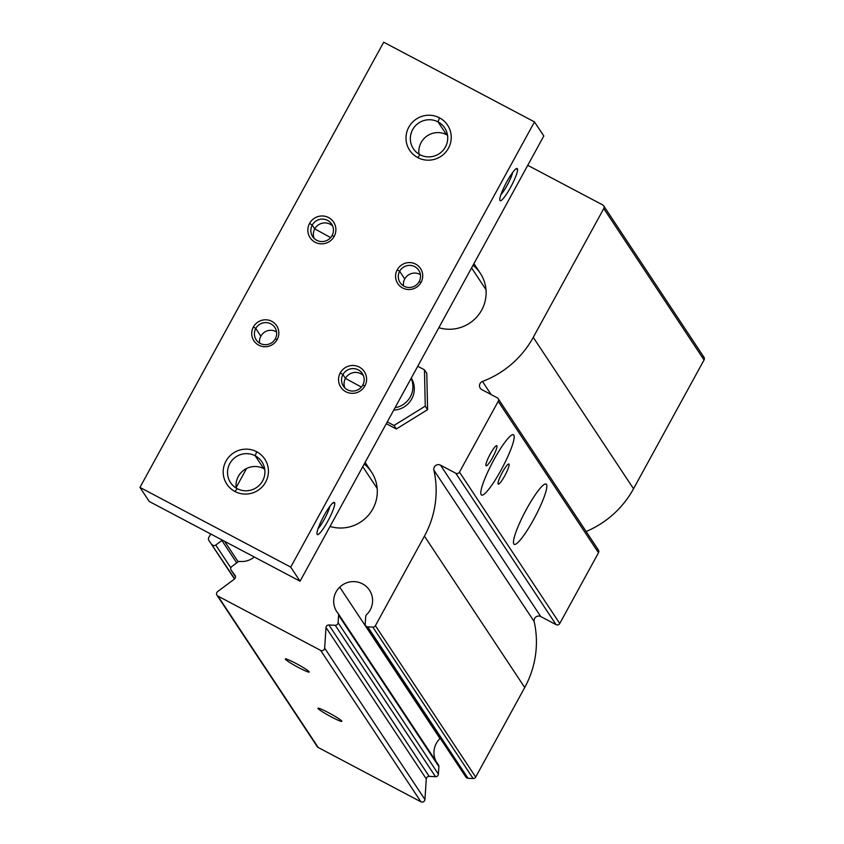 <?xml version="1.0" encoding="UTF-8"?>
<svg xmlns="http://www.w3.org/2000/svg" width="844" height="844" viewBox="0 0 844 844"><rect width="100%" height="100%" fill="white"/><g stroke="black" fill="none" stroke-linecap="round" stroke-linejoin="round"><path stroke-width="1.27" d="M339.731 587.139L440.009 738.553A19.56 19.222 146.5 0 1 440.241 738.331A19.56 19.222 -33.5 0 0 440.009 738.553L339.731 587.139A19.56 19.222 -33.5 0 0 338.011 613.335A2.732 2.68 146.5 0 1 338.602 615.192L338.106 622.714A2.732 2.68 146.5 0 1 335.226 625.277L328.896 624.971A2.732 2.68 -33.5 0 0 326.016 627.525L324.655 648.139A2.732 2.68 146.5 0 1 320.646 650.386L217.942 596.096A2.732 2.68 146.5 0 1 217.647 591.57L234.4 579.1A2.732 2.68 -33.5 0 0 234.98 575.323L231.235 570.301A2.732 2.68 146.5 0 1 231.815 566.524L237.934 561.977A2.732 2.68 146.5 0 1 239.844 561.439A19.56 19.222 -33.5 0 0 254.297 557.008A19.56 19.222 146.5 0 1 239.844 561.439A2.732 2.68 -33.5 0 0 237.934 561.977L231.815 566.524A2.732 2.68 -33.5 0 0 231.235 570.301L234.98 575.323A2.732 2.68 146.5 0 1 234.4 579.1L217.647 591.57A2.732 2.68 -33.5 0 0 217.942 596.096L318.22 747.51L217.942 596.096L320.646 650.386L420.924 801.8L320.646 650.386A2.732 2.68 -33.5 0 0 324.655 648.139L424.933 799.542L324.655 648.139L326.016 627.525L426.294 778.938L326.016 627.525A2.732 2.68 146.5 0 1 328.896 624.971L429.185 776.374L328.896 624.971L335.226 625.277L435.504 776.691L335.226 625.277A2.732 2.68 -33.5 0 0 338.106 622.714L438.384 774.127L338.106 622.714L338.602 615.192L438.88 766.605L338.602 615.192A2.732 2.68 -33.5 0 0 338.011 613.335A19.56 19.222 146.5 0 1 339.731 587.139A19.56 19.222 146.5 0 1 367.245 587.403A19.56 19.222 146.5 0 1 366.539 614.727A19.56 19.222 -33.5 0 0 369.44 590.135A19.56 19.222 -33.5 0 0 339.731 587.139M285.377 659.206L286.169 658.964L285.377 659.206A13.652 1.203 -151.3 0 0 298.217 667.372A13.652 1.203 -151.3 0 0 309.252 671.94A13.652 1.203 -151.3 0 0 309.178 671.792A13.652 1.203 -151.3 0 0 297.394 664.196A13.652 1.203 -151.3 0 0 285.409 658.879A13.652 1.203 -151.3 0 0 285.377 659.206A13.652 1.203 28.7 0 1 295.875 663.384A13.652 1.203 28.7 0 1 309.178 671.792A13.652 1.203 28.7 0 1 298.681 667.615A13.652 1.203 28.7 0 1 285.377 659.206M318.019 708.506L318.81 708.264L318.019 708.506A13.652 1.203 -151.3 0 0 330.869 716.661A13.652 1.203 -151.3 0 0 341.904 721.23A13.652 1.203 -151.3 0 0 341.831 721.092A13.652 1.203 -151.3 0 0 330.046 713.496A13.652 1.203 -151.3 0 0 318.051 708.179A13.652 1.203 -151.3 0 0 318.019 708.506A13.652 1.203 28.7 0 1 328.527 712.684A13.652 1.203 28.7 0 1 341.831 721.092A13.652 1.203 28.7 0 1 331.323 716.904A13.652 1.203 28.7 0 1 318.019 708.506M512.941 434.628L513.827 435.093A34.119 5.581 117.9 0 0 513.447 434.744A34.119 5.581 117.9 0 0 493.276 460.961A34.119 5.581 117.9 0 0 481.175 494.721A34.119 5.581 117.9 0 0 481.555 495.069A34.119 5.581 117.9 0 0 501.726 468.853A34.119 5.581 117.9 0 0 513.827 435.093L512.941 434.628M545.593 483.928L546.469 484.393A34.119 5.581 117.9 0 0 546.1 484.034A34.119 5.581 117.9 0 0 525.928 510.251A34.119 5.581 117.9 0 0 513.827 544.021A34.119 5.581 117.9 0 0 514.207 544.369A34.119 5.581 117.9 0 0 534.368 518.153A34.119 5.581 117.9 0 0 546.469 484.393L545.593 483.928M485.996 465.688A11.373 1.857 117.9 0 0 486.123 465.804A11.373 1.857 117.9 0 0 492.843 457.068A11.373 1.857 117.9 0 0 496.873 445.811L496.873 445.811A11.373 1.857 117.9 0 0 496.757 445.695A11.373 1.857 117.9 0 0 490.026 454.431A11.373 1.857 117.9 0 0 485.996 465.688A11.373 1.857 -62.1 0 1 490.269 453.988A11.373 1.857 -62.1 0 1 496.873 445.811A11.373 1.857 -62.1 0 1 492.601 457.511A11.373 1.857 -62.1 0 1 485.996 465.688M508.71 463.968L509.006 464.126A11.373 1.857 117.9 0 0 508.879 464.01A11.373 1.857 117.9 0 0 502.159 472.745A11.373 1.857 117.9 0 0 498.118 484.002A11.373 1.857 117.9 0 0 498.245 484.118A11.373 1.857 117.9 0 0 504.976 475.383A11.373 1.857 117.9 0 0 509.006 464.126L508.71 463.968M393.726 410.121A21.227 20.857 -33.5 0 0 411.281 378.059A21.227 20.857 146.5 0 1 393.726 410.121M411.133 378.334A21.227 20.857 146.5 0 1 395.034 407.726A21.227 20.857 -33.5 0 0 411.133 378.334M377.184 488.444L362.762 466.669L377.184 488.444M486.007 289.692L471.585 267.917L486.007 289.692M438.848 327.715A36.398 35.764 -33.5 0 0 478.696 314.675A36.398 35.764 -33.5 0 0 480.268 273.213A36.398 35.764 -33.5 0 0 473.03 265.259A36.398 35.764 146.5 0 1 481.671 310.096A36.398 35.764 146.5 0 1 438.848 327.715M330.025 526.466A36.398 35.764 -33.5 0 0 369.883 513.437A36.398 35.764 -33.5 0 0 371.455 471.975A36.398 35.764 -33.5 0 0 364.218 464.021A36.398 35.764 146.5 0 1 372.858 508.848A36.398 35.764 146.5 0 1 330.025 526.466M424.458 369.82L425.26 406.122L427.591 409.646L426.79 373.343L424.458 369.82L426.79 373.343L427.591 409.646L425.26 406.122L393.99 425.471L396.321 428.995L427.591 409.646L396.321 428.995L393.99 425.471L387.269 421.916L393.99 425.471L425.26 406.122L424.458 369.82L417.738 366.264L424.458 369.82M386.299 423.688L396.321 428.995L386.299 423.688M527.743 165.329A2.732 2.68 146.5 0 1 528.091 165.487L602.69 204.923A2.732 2.68 146.5 0 1 603.766 208.563L533.25 337.357A95.541 93.874 146.5 0 1 482.473 381.456A4.547 4.473 -33.5 0 0 481.84 389.633L497.137 397.714A2.732 2.68 146.5 0 1 498.213 401.354L459.474 472.112A2.732 2.68 146.5 0 1 455.792 473.241L440.494 465.16A4.547 4.473 -33.5 0 0 433.9 470.171A95.541 93.874 146.5 0 1 424.437 536.119L375.401 625.689A2.732 2.68 146.5 0 1 372.837 627.124L367.741 626.87A2.732 2.68 146.5 0 1 365.209 624.043L365.705 616.521A2.732 2.68 146.5 0 1 366.539 614.727A2.732 2.68 -33.5 0 0 365.705 616.521L365.209 624.043A2.732 2.68 -33.5 0 0 367.741 626.87L468.019 778.284L367.741 626.87L372.837 627.124L473.115 778.527L372.837 627.124A2.732 2.68 -33.5 0 0 375.401 625.689L475.678 777.092L375.401 625.689L424.437 536.119L524.715 687.522L424.437 536.119A95.541 93.874 -33.5 0 0 433.9 470.171L534.178 621.585L433.9 470.171A4.547 4.473 146.5 0 1 440.494 465.16L540.772 616.563L440.494 465.16L455.792 473.241L556.069 624.655L455.792 473.241A2.732 2.68 -33.5 0 0 459.474 472.112L559.751 623.526L459.474 472.112L498.213 401.354L598.491 552.767L498.213 401.354A2.732 2.68 -33.5 0 0 497.137 397.714L481.84 389.633A4.547 4.473 146.5 0 1 482.473 381.456L491.134 394.538L482.473 381.456A95.541 93.874 -33.5 0 0 533.25 337.357L633.527 488.771L533.25 337.357L603.766 208.563L704.044 359.977L603.766 208.563A2.732 2.68 -33.5 0 0 602.69 204.923L528.091 165.487A2.732 2.68 -33.5 0 0 527.743 165.329M208.753 537.586L210.726 533.978L208.753 537.586A2.732 2.68 -33.5 0 0 208.943 540.476A2.732 2.68 146.5 0 1 208.753 537.586M236.151 487.537L246.575 468.504L236.151 487.537M234.484 579.037L208.858 540.35M234.695 578.847L208.943 540.476L234.695 578.847M230.855 567.833L215.758 545.045A2.732 2.68 146.5 0 1 211.971 544.528A2.732 2.68 -33.5 0 0 215.758 545.045L230.855 567.833M236.71 562.885L221.877 540.487L215.758 545.045L221.877 540.487L236.71 562.885M238.177 561.819L224.588 541.31L238.177 561.819M216.971 595.22L317.249 746.634A2.732 2.68 -33.5 0 0 318.22 747.51L420.924 801.8A2.732 2.68 -33.5 0 0 424.933 799.542L426.294 778.938A2.732 2.68 146.5 0 1 429.185 776.374L435.504 776.691A2.732 2.68 -33.5 0 0 438.384 774.127L438.88 766.605A2.732 2.68 -33.5 0 0 438.447 764.959L338.17 613.556M436.095 761.436A19.56 19.222 146.5 0 1 440.009 738.553A19.56 19.222 -33.5 0 0 438.289 764.738A2.732 2.68 146.5 0 1 438.88 766.605L438.384 774.127A2.732 2.68 146.5 0 1 435.504 776.691L429.185 776.374A2.732 2.68 -33.5 0 0 426.294 778.938L424.933 799.542A2.732 2.68 146.5 0 1 420.924 801.8L318.22 747.51A2.732 2.68 146.5 0 1 316.827 745.4M365.642 625.689L465.92 777.092A2.732 2.68 -33.5 0 0 468.019 778.284L473.115 778.527A2.732 2.68 -33.5 0 0 475.678 777.092L524.715 687.522A95.541 93.874 -33.5 0 0 534.178 621.585A4.547 4.473 146.5 0 1 540.772 616.563L556.069 624.655A2.732 2.68 -33.5 0 0 559.751 623.526L598.491 552.767A2.732 2.68 -33.5 0 0 598.385 550.003L498.108 398.59M498.118 484.002A11.373 1.857 -62.1 0 1 502.402 472.302A11.373 1.857 -62.1 0 1 509.006 464.126A11.373 1.857 -62.1 0 1 504.733 475.826A11.373 1.857 -62.1 0 1 498.118 484.002M546.469 484.393A34.119 5.581 -62.1 0 1 533.651 519.482A34.119 5.581 -62.1 0 1 513.827 544.021A34.119 5.581 -62.1 0 1 526.656 508.921A34.119 5.581 -62.1 0 1 546.469 484.393M513.827 435.093A34.119 5.581 -62.1 0 1 500.998 470.192A34.119 5.581 -62.1 0 1 481.175 494.721A34.119 5.581 -62.1 0 1 494.004 459.621A34.119 5.581 -62.1 0 1 513.827 435.093M702.968 356.326A2.732 2.68 146.5 0 1 704.044 359.977L633.527 488.771A95.541 93.874 146.5 0 1 586.137 531.509A95.541 93.874 -33.5 0 0 633.527 488.771L704.044 359.977A2.732 2.68 -33.5 0 0 703.938 357.212L603.66 205.799M597.415 549.127A2.732 2.68 146.5 0 1 598.491 552.767L559.751 623.526A2.732 2.68 146.5 0 1 556.069 624.655L540.772 616.563A4.547 4.473 -33.5 0 0 534.178 621.585A95.541 93.874 146.5 0 1 524.715 687.522L475.678 777.092A2.732 2.68 146.5 0 1 473.115 778.527L468.019 778.284A2.732 2.68 146.5 0 1 465.487 775.457M276.547 331.882A11.183 10.993 -33.5 0 0 260.87 336.176A11.183 10.993 146.5 0 1 276.547 331.882M255.774 328.485L260.87 336.176L255.774 328.485A11.183 10.993 146.5 0 1 270.882 323.874A11.183 10.993 146.5 0 1 275.292 338.803A11.183 10.993 -33.5 0 0 274.859 327.472A11.183 10.993 -33.5 0 0 255.774 328.485L253.379 326.976L255.774 328.485A11.183 10.993 -33.5 0 0 256.207 339.826A11.183 10.993 -33.5 0 0 275.292 338.803L277.18 339.552A13.652 13.409 -33.5 0 0 271.81 321.342A13.652 13.409 -33.5 0 0 253.379 326.976A13.652 13.409 -33.5 0 0 258.749 345.185A13.652 13.409 -33.5 0 0 277.18 339.552L275.292 338.803A11.183 10.993 146.5 0 1 260.184 343.424A11.183 10.993 146.5 0 1 255.774 328.485M420.417 274.68A11.183 10.993 -33.5 0 0 404.74 278.974A11.183 10.993 146.5 0 1 420.417 274.68M399.655 271.283L404.74 278.974L399.655 271.283A11.183 10.993 146.5 0 1 414.763 266.662A11.183 10.993 146.5 0 1 419.162 281.601A11.183 10.993 -33.5 0 0 418.74 270.259A11.183 10.993 -33.5 0 0 399.655 271.283L397.25 269.763L399.655 271.283A11.183 10.993 -33.5 0 0 400.077 282.613A11.183 10.993 -33.5 0 0 419.162 281.601L421.061 282.35A13.652 13.409 -33.5 0 0 415.681 264.13A13.652 13.409 -33.5 0 0 397.25 269.763A13.652 13.409 -33.5 0 0 402.63 287.983A13.652 13.409 -33.5 0 0 421.061 282.35L419.162 281.601A11.183 10.993 146.5 0 1 404.054 286.211A11.183 10.993 146.5 0 1 399.655 271.283M361.369 387.09L345.449 378.386A11.373 11.172 -33.5 0 0 344.827 387.881A11.373 11.172 146.5 0 1 363.395 375.591A11.373 11.172 -33.5 0 0 345.449 378.386L342.928 374.588L345.449 378.386L361.369 387.09M362.772 385.075A11.373 11.172 -33.5 0 0 362.34 373.554A11.373 11.172 -33.5 0 0 342.928 374.588A11.373 11.172 146.5 0 1 358.289 369.894A11.373 11.172 146.5 0 1 362.772 385.075L364.872 385.908A14.105 13.863 -33.5 0 0 359.322 367.087A14.105 13.863 -33.5 0 0 340.269 372.911L342.928 374.588L340.269 372.911A14.105 13.863 -33.5 0 0 345.829 391.732A14.105 13.863 -33.5 0 0 364.872 385.908L362.772 385.075A11.373 11.172 146.5 0 1 347.411 389.77A11.373 11.172 146.5 0 1 342.928 374.588A11.373 11.172 -33.5 0 0 343.371 386.109A11.373 11.172 -33.5 0 0 362.772 385.075M330.669 237.586L314.749 228.893A11.373 11.172 -33.5 0 0 314.126 238.388A11.373 11.172 146.5 0 1 332.684 226.087A11.373 11.172 -33.5 0 0 314.749 228.893L312.227 225.084L314.749 228.893L330.669 237.586M332.061 235.582A11.373 11.172 -33.5 0 0 331.629 224.05A11.373 11.172 -33.5 0 0 312.227 225.084A11.373 11.172 146.5 0 1 327.588 220.4A11.373 11.172 146.5 0 1 332.061 235.582L334.161 236.415A14.105 13.863 -33.5 0 0 328.611 217.583A14.105 13.863 -33.5 0 0 309.569 223.407L312.227 225.084L309.569 223.407A14.105 13.863 -33.5 0 0 315.118 242.239A14.105 13.863 -33.5 0 0 334.161 236.415L332.061 235.582A11.373 11.172 146.5 0 1 316.7 240.266A11.373 11.172 146.5 0 1 312.227 225.084A11.373 11.172 -33.5 0 0 312.66 236.615A11.373 11.172 -33.5 0 0 332.061 235.582M332.61 503.214L334.572 502.613A18.199 2.975 117.9 0 0 333.813 502.412A18.199 2.975 117.9 0 0 323.231 517.119A18.199 2.975 117.9 0 0 317.038 534.146A18.199 2.975 117.9 0 0 317.165 534.41L316.975 533.788L317.165 534.41A18.199 2.975 117.9 0 0 327.736 521.328A18.199 2.975 117.9 0 0 334.572 502.613L332.61 503.214M515.42 169.296L517.383 168.705A18.199 2.975 117.9 0 0 516.623 168.505A18.199 2.975 117.9 0 0 506.041 183.211A18.199 2.975 117.9 0 0 499.848 200.239A18.199 2.975 117.9 0 0 499.975 200.503L499.785 199.88L499.975 200.503A18.199 2.975 117.9 0 0 510.546 187.421A18.199 2.975 117.9 0 0 517.383 168.705L515.42 169.296M447.542 135.314A18.811 18.484 -33.5 0 0 446.55 134.745A18.811 18.484 146.5 0 1 447.542 135.314M438.025 121.884L446.55 134.745L438.025 121.884A18.811 18.484 146.5 0 1 445.432 146.983A18.811 18.484 146.5 0 1 420.027 154.747A18.811 18.484 -33.5 0 0 444.704 127.929A18.811 18.484 -33.5 0 0 438.025 121.884L439.502 117.833L438.025 121.884A18.811 18.484 -33.5 0 0 413.349 148.702A18.811 18.484 -33.5 0 0 420.027 154.747L417.738 157.585A22.746 22.355 -33.5 0 0 448.459 148.196A22.746 22.355 -33.5 0 0 439.502 117.833A22.746 22.355 -33.5 0 0 408.781 127.222A22.746 22.355 -33.5 0 0 417.738 157.585L420.027 154.747A18.811 18.484 146.5 0 1 412.621 129.649A18.811 18.484 146.5 0 1 438.025 121.884M264.731 469.222A18.811 18.484 -33.5 0 0 263.739 468.652A18.811 18.484 146.5 0 1 264.731 469.222M255.215 455.792L263.739 468.652L255.215 455.792A18.811 18.484 146.5 0 1 262.621 480.901A18.811 18.484 146.5 0 1 237.217 488.655A18.811 18.484 -33.5 0 0 261.893 461.837A18.811 18.484 -33.5 0 0 255.215 455.792L256.692 451.74L255.215 455.792A18.811 18.484 -33.5 0 0 230.539 482.61A18.811 18.484 -33.5 0 0 237.217 488.655L234.927 491.493A22.746 22.355 -33.5 0 0 265.649 482.103A22.746 22.355 -33.5 0 0 256.692 451.74A22.746 22.355 -33.5 0 0 225.97 461.13A22.746 22.355 -33.5 0 0 234.927 491.493L237.217 488.655A18.811 18.484 146.5 0 1 229.811 463.556A18.811 18.484 146.5 0 1 255.215 455.792M236.225 488.096A18.811 18.484 146.5 0 1 263.739 468.652A18.811 18.484 -33.5 0 0 236.225 488.096M419.035 154.188A18.811 18.484 146.5 0 1 446.55 134.745A18.811 18.484 -33.5 0 0 419.035 154.188M500.882 194.742A14.749 2.416 117.9 0 0 512.667 172.461A14.749 2.416 -62.1 0 1 500.882 194.742M318.072 528.65A14.749 2.416 117.9 0 0 329.856 506.368A14.749 2.416 -62.1 0 1 318.072 528.65M403.485 285.894A11.183 10.993 146.5 0 1 404.74 278.974A11.183 10.993 -33.5 0 0 403.485 285.894M259.614 343.097A11.183 10.993 146.5 0 1 260.87 336.176A11.183 10.993 -33.5 0 0 259.614 343.097M149.282 501.494L139.956 487.41L383.703 42.2L534.484 121.905L290.737 567.115L139.956 487.41L149.282 501.494L300.063 581.21L290.737 567.115L300.063 581.21L543.81 135.989L534.484 121.905L543.81 135.989L300.063 581.21L149.282 501.494M517.383 168.705A18.199 2.975 -62.1 0 1 510.546 187.421A18.199 2.975 -62.1 0 1 499.975 200.503A18.199 2.975 -62.1 0 1 506.811 181.787A18.199 2.975 -62.1 0 1 517.383 168.705M334.572 502.613A18.199 2.975 -62.1 0 1 327.736 521.328A18.199 2.975 -62.1 0 1 317.165 534.41A18.199 2.975 -62.1 0 1 324.001 515.695A18.199 2.975 -62.1 0 1 334.572 502.613M534.484 121.905L383.703 42.2L139.956 487.41L290.737 567.115L534.484 121.905M256.692 451.74A22.746 22.355 146.5 0 1 265.649 482.103A22.746 22.355 146.5 0 1 234.927 491.493A22.746 22.355 146.5 0 1 225.97 461.13A22.746 22.355 146.5 0 1 256.692 451.74M439.502 117.833A22.746 22.355 146.5 0 1 448.459 148.196A22.746 22.355 146.5 0 1 417.738 157.585A22.746 22.355 146.5 0 1 408.781 127.222A22.746 22.355 146.5 0 1 439.502 117.833M309.569 223.407A14.105 13.863 146.5 0 1 328.611 217.583A14.105 13.863 146.5 0 1 334.161 236.415A14.105 13.863 146.5 0 1 315.118 242.239A14.105 13.863 146.5 0 1 309.569 223.407M340.269 372.911A14.105 13.863 146.5 0 1 359.322 367.087A14.105 13.863 146.5 0 1 364.872 385.908A14.105 13.863 146.5 0 1 345.829 391.732A14.105 13.863 146.5 0 1 340.269 372.911M397.25 269.763A13.652 13.409 146.5 0 1 415.681 264.13A13.652 13.409 146.5 0 1 421.061 282.35A13.652 13.409 146.5 0 1 402.63 287.983A13.652 13.409 146.5 0 1 397.25 269.763M253.379 326.976A13.652 13.409 146.5 0 1 271.81 321.342A13.652 13.409 146.5 0 1 277.18 339.552A13.652 13.409 146.5 0 1 258.749 345.185A13.652 13.409 146.5 0 1 253.379 326.976M235.508 576.758L231.15 570.185M480.268 273.213L473.927 263.634M371.455 471.975L365.114 462.385"/></g></svg>
